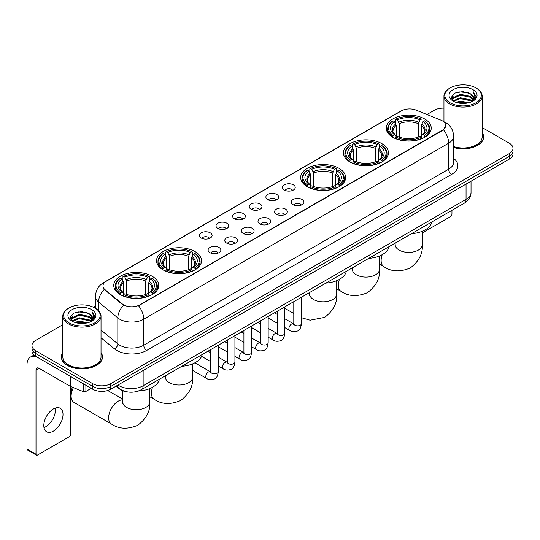<?xml version="1.0" encoding="UTF-8"?>
<svg xmlns="http://www.w3.org/2000/svg" width="540" height="540" viewBox="0 0 540 540"><rect width="100%" height="100%" fill="white"/><g stroke="black" fill="none" stroke-linecap="round" stroke-linejoin="round"><path stroke-width="0.81" d="M152.145 276.257A22.491 12.987 0 0 0 127.629 273.436A22.491 12.987 0 0 0 113.744 285.437A22.491 12.987 0 0 0 120.332 294.617A22.491 12.987 0 0 0 144.848 297.439A22.491 12.987 0 0 0 158.733 285.437A22.491 12.987 0 0 0 152.145 276.257M381.848 143.64A22.491 12.987 0 0 0 357.332 140.825A22.491 12.987 0 0 0 343.447 152.82A22.491 12.987 0 0 0 350.035 162.007A22.491 12.987 0 0 0 374.551 164.822A22.491 12.987 0 0 0 388.436 152.82A22.491 12.987 0 0 0 381.848 143.64M339.053 168.345A22.491 12.987 0 0 0 314.537 165.53A22.491 12.987 0 0 0 300.652 177.525A22.491 12.987 0 0 0 307.24 186.712A22.491 12.987 0 0 0 331.756 189.526A22.491 12.987 0 0 0 345.64 177.525A22.491 12.987 0 0 0 339.053 168.345M194.94 251.546A22.491 12.987 0 0 0 170.424 248.731A22.491 12.987 0 0 0 156.539 260.732A22.491 12.987 0 0 0 163.127 269.912A22.491 12.987 0 0 0 187.643 272.727A22.491 12.987 0 0 0 201.528 260.732A22.491 12.987 0 0 0 194.94 251.546M424.643 118.928A22.491 12.987 0 0 0 400.127 116.114A22.491 12.987 0 0 0 386.242 128.115A22.491 12.987 0 0 0 392.83 137.295A22.491 12.987 0 0 0 417.346 140.11A22.491 12.987 0 0 0 431.231 128.115A22.491 12.987 0 0 0 424.643 118.928M284.371 190.04A6.365 3.679 180 0 1 283.109 189A6.365 3.679 180 0 1 285.215 184.43A6.365 3.679 180 0 1 293.375 184.842A6.365 3.679 180 0 1 294.638 189A6.365 3.679 180 0 1 284.371 190.04M292.599 190.418A3.821 2.207 0 0 0 291.573 189.344A3.821 2.207 0 0 0 287.813 188.784A3.821 2.207 0 0 0 285.147 190.418M267.746 199.638A6.365 3.679 180 0 1 266.483 198.599A6.365 3.679 180 0 1 268.589 194.029A6.365 3.679 180 0 1 276.75 194.441A6.365 3.679 180 0 1 278.012 198.599A6.365 3.679 180 0 1 267.746 199.638M275.974 200.016A3.821 2.207 0 0 0 274.948 198.943A3.821 2.207 0 0 0 271.188 198.382A3.821 2.207 0 0 0 268.522 200.016M251.12 209.237A6.365 3.679 180 0 1 249.858 208.197A6.365 3.679 180 0 1 251.964 203.627A6.365 3.679 180 0 1 260.125 204.039A6.365 3.679 180 0 1 261.387 208.197A6.365 3.679 180 0 1 251.12 209.237M259.349 209.615A3.821 2.207 0 0 0 258.322 208.541A3.821 2.207 0 0 0 254.556 207.981A3.821 2.207 0 0 0 251.897 209.615M234.495 218.835A6.365 3.679 180 0 1 233.233 217.796A6.365 3.679 180 0 1 235.339 213.226A6.365 3.679 180 0 1 243.5 213.638A6.365 3.679 180 0 1 244.762 217.796A6.365 3.679 180 0 1 234.495 218.835M242.723 219.213A3.821 2.207 0 0 0 241.697 218.14A3.821 2.207 0 0 0 237.931 217.579A3.821 2.207 0 0 0 235.271 219.213M217.87 228.434A6.365 3.679 180 0 1 216.607 227.394A6.365 3.679 180 0 1 218.714 222.824A6.365 3.679 180 0 1 226.868 223.236A6.365 3.679 180 0 1 228.137 227.394A6.365 3.679 180 0 1 217.87 228.434M226.098 228.812A3.821 2.207 0 0 0 225.072 227.738A3.821 2.207 0 0 0 221.306 227.178A3.821 2.207 0 0 0 218.646 228.812M201.245 238.032A6.365 3.679 180 0 1 199.976 236.993A6.365 3.679 180 0 1 202.088 232.423A6.365 3.679 180 0 1 210.242 232.835A6.365 3.679 180 0 1 211.511 236.993A6.365 3.679 180 0 1 201.245 238.032M209.473 238.41A3.821 2.207 0 0 0 208.447 237.337A3.821 2.207 0 0 0 204.68 236.783A3.821 2.207 0 0 0 202.014 238.41M293.105 204.68A6.365 3.679 180 0 1 291.843 203.641A6.365 3.679 180 0 1 293.949 199.071A6.365 3.679 180 0 1 302.11 199.483A6.365 3.679 180 0 1 303.372 203.641A6.365 3.679 180 0 1 293.105 204.68M301.334 205.058A3.821 2.207 0 0 0 300.308 203.985A3.821 2.207 0 0 0 296.541 203.425A3.821 2.207 0 0 0 293.882 205.058M276.48 214.279A6.365 3.679 180 0 1 275.218 213.239A6.365 3.679 180 0 1 277.324 208.669A6.365 3.679 180 0 1 285.485 209.081A6.365 3.679 180 0 1 286.747 213.239A6.365 3.679 180 0 1 276.48 214.279M284.708 214.657A3.821 2.207 0 0 0 283.682 213.584A3.821 2.207 0 0 0 279.916 213.023A3.821 2.207 0 0 0 277.256 214.657M259.855 223.877A6.365 3.679 180 0 1 258.593 222.838A6.365 3.679 180 0 1 260.699 218.268A6.365 3.679 180 0 1 268.853 218.68A6.365 3.679 180 0 1 270.122 222.838A6.365 3.679 180 0 1 259.855 223.877M268.083 224.255A3.821 2.207 0 0 0 267.057 223.182A3.821 2.207 0 0 0 263.291 222.622A3.821 2.207 0 0 0 260.631 224.255M243.23 233.476A6.365 3.679 180 0 1 241.96 232.436A6.365 3.679 180 0 1 244.073 227.867A6.365 3.679 180 0 1 252.227 228.278A6.365 3.679 180 0 1 253.496 232.436A6.365 3.679 180 0 1 243.23 233.476M251.451 233.854A3.821 2.207 0 0 0 250.432 232.781A3.821 2.207 0 0 0 246.665 232.22A3.821 2.207 0 0 0 243.999 233.854M226.597 243.074A6.365 3.679 180 0 1 225.335 242.035A6.365 3.679 180 0 1 227.448 237.465A6.365 3.679 180 0 1 235.602 237.877A6.365 3.679 180 0 1 236.864 242.035A6.365 3.679 180 0 1 226.597 243.074M234.826 243.452A3.821 2.207 0 0 0 233.806 242.379A3.821 2.207 0 0 0 230.04 241.819A3.821 2.207 0 0 0 227.374 243.452M209.972 252.673A6.365 3.679 180 0 1 208.71 251.633A6.365 3.679 180 0 1 210.823 247.064A6.365 3.679 180 0 1 218.977 247.475A6.365 3.679 180 0 1 220.239 251.633A6.365 3.679 180 0 1 209.972 252.673M218.201 253.051A3.821 2.207 0 0 0 217.175 251.978A3.821 2.207 0 0 0 213.415 251.424A3.821 2.207 0 0 0 210.749 253.051M440.815 120.096A11.462 6.615 180 0 1 442.348 120.839A11.462 6.615 180 0 1 445.702 125.516A11.462 6.615 180 0 1 442.348 130.194L139.84 304.844A11.462 6.615 180 0 1 122.35 303.959L105.05 289.69A11.462 6.615 180 0 1 102.978 285.896A11.462 6.615 180 0 1 106.333 281.219L401.429 110.849A11.462 6.615 180 0 1 416.104 110.106L440.815 120.096M127.568 391.939A12.731 7.351 180 0 1 119.509 388.935L116.1 386.12M62.822 352.566A20.581 11.887 0 0 0 61.337 356.994A20.581 11.887 0 0 0 67.365 365.398A20.581 11.887 0 0 0 89.795 367.976A20.581 11.887 0 0 0 102.506 356.994A20.581 11.887 0 0 0 101.02 352.566M445.702 125.516L443.455 129.728L442.348 130.531L138.55 305.762A14.857 8.579 60 0 1 143.741 319.221A16.976 9.801 180 0 1 119.732 319.221A16.976 9.801 180 0 1 117.828 317.918L98.55 302.015A16.976 9.801 180 0 1 95.479 296.393L95.479 308.34M62.822 324.709L35.701 340.362A12.731 7.351 0 0 0 31.975 345.56L31.975 351.108A12.731 7.351 0 0 0 35.701 356.306L92.725 389.225L92.725 386.451A12.731 7.351 0 0 0 110.727 386.451L509.274 156.357A12.731 7.351 0 0 0 513 151.16A12.731 7.351 0 0 1 509.274 156.357L110.727 386.451A12.731 7.351 0 0 1 92.725 386.451L35.701 353.531L92.725 386.451L92.725 383.677A12.731 7.351 0 0 0 110.727 383.677L509.274 153.583A12.731 7.351 0 0 0 513 148.385A12.731 7.351 0 0 0 509.274 143.188L482.152 127.535M31.975 348.334A12.731 7.351 0 0 0 35.701 353.531A12.731 7.351 0 0 1 31.975 348.334M124.922 305.762L122.35 304.459L104.274 289.413A14.857 9.936 129.5 0 0 98.55 302.015L98.55 310.682M453.62 147.514A20.581 11.887 0 0 0 483.638 136.951A20.581 11.887 0 0 0 482.152 132.516M443.954 108.128A12.731 7.351 0 0 0 434.241 110.268L426.938 114.487M95.479 305.849L93.238 307.145M31.975 345.56A12.731 7.351 0 0 0 35.701 350.757L92.725 383.677M92.725 389.225A12.731 7.351 0 0 0 110.727 389.225L509.274 159.131A12.731 7.351 0 0 0 513 153.927L513 148.385M422.314 232.895L450.448 216.655A2.12 1.229 120 0 0 451.953 214.056L451.953 210.337M450.151 102.816A18.252 10.537 0 0 0 475.956 102.816A18.252 10.537 0 0 0 475.956 87.919L476.557 88.263A19.096 11.03 0 0 1 482.152 96.059A19.096 11.03 0 0 1 470.36 106.245A19.096 11.03 0 0 1 449.55 103.856A19.096 11.03 0 0 1 443.954 96.059A19.096 11.03 0 0 1 449.55 88.263L450.151 87.919A18.252 10.537 0 0 0 450.151 102.816M453.62 146.536A19.096 11.03 0 0 0 482.152 136.951L482.152 96.059M453.62 147.373A20.372 11.759 0 0 0 483.428 136.951A20.372 11.759 0 0 0 482.152 132.86M455.902 102.317L460.31 101.189L469.24 102.62M457.164 102.701L460.31 102.06L467.93 102.944M453.175 100.892L460.31 97.727L470.556 99.886L472.203 101.257M453.6 101.264L460.31 98.591L470.556 100.757L471.751 101.669M452.567 100.312L452.804 98.017L460.31 94.257L470.556 96.424L473.364 99.603M452.48 99.893L452.804 98.881L460.31 95.128L470.556 97.288L473.162 100.022M471.643 101.756A10.611 6.129 0 0 0 473.668 98.159A10.611 6.129 0 0 0 470.556 93.825L473.661 98.368M472.959 89.647A14.006 8.087 0 0 0 453.182 89.633A14.006 8.087 0 0 0 453.087 101.047A14.006 8.087 0 0 0 453.148 101.081A14.006 8.087 0 0 0 473.02 101.047A14.006 8.087 0 0 0 472.959 89.647M470.556 93.825L462.935 91.55L455.099 92.988L451.467 97.092L453.877 101.466M472.507 101.331L475.895 97.038L475.963 96.269L473.209 91.665L474.944 96.822L471.751 101.702M476.557 88.263L475.956 87.919A18.252 10.537 0 0 0 450.151 87.919M473.209 91.665L475.956 96.444M454.916 93.083L459.716 91.894L468.308 92.664M451.609 98.658L453.175 97.43M456.617 95.958L459.716 95.364L468.005 96.039M456.617 99.428L459.716 98.827L468.005 99.508M457.252 102.728L459.716 102.29L467.924 102.951M451.514 98.314L454.086 96.491M452.885 100.642L454.086 99.954M392.425 137.059L393.026 135.446A20.203 11.664 0 0 1 393.026 120.778L394.416 121.581A18.252 10.537 0 0 0 394.416 134.649L395.786 135.425L396.232 137.066M396.232 136.397L396.232 125.422L394.416 121.581M395.429 123.316L395.429 119.387L396.029 119.043A20.203 11.664 0 0 1 421.443 119.043L420.053 119.846A18.252 10.537 0 0 0 397.42 119.846L399.236 123.694L399.236 137.106M418.237 137.106L418.237 123.694L420.053 119.846M411.541 233.672A23.341 13.48 0 0 0 431.906 221.913M395.429 138.22A21.053 12.157 0 0 0 422.044 138.22L421.443 137.18A20.203 11.664 0 0 1 396.029 137.18L395.429 138.584M422.044 138.584L422.044 138.22M393.026 120.778L392.425 121.122A21.053 12.157 0 0 0 387.686 128.804A21.053 12.157 0 0 0 392.425 136.492M421.443 119.043L422.044 119.387L422.044 123.316M396.029 137.18L397.42 136.377A18.252 10.537 0 0 0 420.053 136.377L421.443 137.18M394.416 134.649L393.026 135.446M397.42 119.846L396.029 119.043M395.786 123.944A16.322 9.423 0 0 0 395.786 135.425L395.867 135.479C393.545 133.232 392.6 131.713 393.032 130.91A15.701 9.065 0 0 1 396.232 125.422M425.048 136.492A21.053 12.157 0 0 0 429.786 128.804A21.053 12.157 0 0 0 425.048 121.122L424.44 120.778A20.203 11.664 0 0 1 424.44 135.446L425.048 137.059M424.44 135.446L423.05 134.649A18.252 10.537 0 0 0 423.05 121.581L424.44 120.778M423.05 121.581L421.24 125.422L421.24 136.397L421.679 135.425L423.05 134.649M421.24 125.422A15.701 9.065 0 0 1 424.44 130.91C424.865 131.72 423.92 133.238 421.605 135.479L421.679 135.425A16.322 9.423 0 0 0 421.679 123.944M421.24 137.066L421.24 136.397M349.63 161.764L350.231 160.157A20.203 11.664 0 0 1 350.231 145.483L351.621 146.286A18.252 10.537 0 0 0 351.621 159.354L352.991 160.137L353.437 161.77M353.437 161.102L353.437 150.133L351.621 146.286M352.633 148.028L352.633 144.099L353.234 143.755A20.203 11.664 0 0 1 378.648 143.755L377.257 144.551A18.252 10.537 0 0 0 354.625 144.551L356.44 148.399L356.44 161.818M375.442 161.818L375.442 148.399L377.257 144.551M368.746 258.377A23.341 13.48 0 0 0 389.111 246.618M352.633 162.931A21.053 12.157 0 0 0 379.249 162.931L378.648 161.885A20.203 11.664 0 0 1 353.234 161.885L352.633 163.289M379.249 163.289L379.249 162.931M350.231 145.483L349.63 145.827A21.053 12.157 0 0 0 344.891 153.515A21.053 12.157 0 0 0 349.63 161.197M378.648 143.755L379.249 144.099L379.249 148.028M353.234 161.885L354.625 161.089A18.252 10.537 0 0 0 377.257 161.089L378.648 161.885M351.621 159.354L350.231 160.157M354.625 144.551L353.234 143.755M352.991 148.649A16.322 9.423 0 0 0 352.991 160.137L353.072 160.184C350.75 157.943 349.805 156.418 350.237 155.614A15.701 9.065 0 0 1 353.437 150.133M382.252 161.197A21.053 12.157 0 0 0 386.991 153.515A21.053 12.157 0 0 0 382.252 145.827L381.645 145.483A20.203 11.664 0 0 1 381.645 160.157L382.252 161.764M381.645 160.157L380.255 159.354A18.252 10.537 0 0 0 380.255 146.286L381.645 145.483M380.255 146.286L378.445 150.133L378.445 161.102L378.884 160.137L380.255 159.354M378.445 150.133A15.701 9.065 0 0 1 381.645 155.614C382.07 156.425 381.125 157.943 378.81 160.184L378.884 160.137A16.322 9.423 0 0 0 378.884 148.649M378.445 161.77L378.445 161.102M306.835 186.469L307.435 184.862A20.203 11.664 0 0 1 307.435 170.195L308.826 170.998A18.252 10.537 0 0 0 308.826 184.059L310.196 184.842L310.642 186.482M310.642 185.807L310.642 174.839L308.826 170.998M309.839 172.733L309.839 168.804L310.439 168.46A20.203 11.664 0 0 1 335.853 168.46L334.463 169.263A18.252 10.537 0 0 0 311.83 169.263L313.646 173.104L313.646 186.523M332.647 186.523L332.647 173.104L334.463 169.263M325.951 283.088A23.341 13.48 0 0 0 346.315 271.323M309.839 187.637A21.053 12.157 0 0 0 336.454 187.637L335.853 186.597A20.203 11.664 0 0 1 310.439 186.597L309.839 188.001M336.454 188.001L336.454 187.637M307.435 170.195L306.835 170.539A21.053 12.157 0 0 0 302.096 178.22A21.053 12.157 0 0 0 306.835 185.902M335.853 168.46L336.454 168.804L336.454 172.733M310.439 186.597L311.83 185.794A18.252 10.537 0 0 0 334.463 185.794L335.853 186.597M308.826 184.059L307.435 184.862M311.83 169.263L310.439 168.46M310.196 173.36A16.322 9.423 0 0 0 310.196 184.842L310.277 184.889C307.955 182.648 307.01 181.13 307.442 180.326A15.701 9.065 0 0 1 310.642 174.839M339.457 185.902A21.053 12.157 0 0 0 344.196 178.22A21.053 12.157 0 0 0 339.457 170.539L338.85 170.195A20.203 11.664 0 0 1 338.85 184.862L339.457 186.469M338.85 184.862L337.46 184.059A18.252 10.537 0 0 0 337.46 170.998L338.85 170.195M337.46 170.998L335.651 174.839L335.651 185.807L336.089 184.842L337.46 184.059M335.651 174.839A15.701 9.065 0 0 1 338.85 180.326C339.275 181.13 338.33 182.655 336.015 184.889L336.089 184.842A16.322 9.423 0 0 0 336.089 173.36M335.651 186.482L335.651 185.807M162.722 269.676L163.33 268.063A20.203 11.664 0 0 1 163.33 253.395L164.714 254.198A18.252 10.537 0 0 0 164.714 267.266L166.091 268.043L166.529 269.683M166.529 269.015L166.529 258.039L164.714 254.198M165.726 255.933L165.726 252.005L166.327 251.66A20.203 11.664 0 0 1 191.741 251.66L190.35 252.464A18.252 10.537 0 0 0 167.717 252.464L169.533 256.311L169.533 269.723M188.534 269.723L188.534 256.311L190.35 252.464M181.838 366.289A23.341 13.48 0 0 0 202.21 354.53M165.726 270.837A21.053 12.157 0 0 0 192.341 270.837L191.741 269.798A20.203 11.664 0 0 1 166.327 269.798L165.726 271.202M192.341 271.202L192.341 270.837M163.33 253.395L162.722 253.739A21.053 12.157 0 0 0 157.984 261.421A21.053 12.157 0 0 0 162.722 269.109M191.741 251.66L192.341 252.005L192.341 255.933M166.327 269.798L167.717 268.994A18.252 10.537 0 0 0 190.35 268.994L191.741 269.798M164.714 267.266L163.33 268.063M167.717 252.464L166.327 251.66M166.091 256.561A16.322 9.423 0 0 0 166.091 268.043L166.165 268.097C163.843 265.849 162.898 264.33 163.33 263.527A15.701 9.065 0 0 1 166.529 258.039M195.345 269.109A21.053 12.157 0 0 0 200.084 261.421A21.053 12.157 0 0 0 195.345 253.739L194.738 253.395A20.203 11.664 0 0 1 194.738 268.063L195.345 269.676M194.738 268.063L193.354 267.266A18.252 10.537 0 0 0 193.354 254.198L194.738 253.395M193.354 254.198L191.538 258.039L191.538 269.015L191.977 268.043L193.354 267.266M191.538 258.039A15.701 9.065 0 0 1 194.738 263.527C195.163 264.337 194.218 265.856 191.903 268.097L191.977 268.043A16.322 9.423 0 0 0 191.977 256.561M191.538 269.683L191.538 269.015M73.42 387.626A13.581 7.843 120 0 0 71.118 396.158L71.118 392.688A9.335 5.393 -60 0 1 72.488 387.248M71.118 396.158A13.581 7.843 120 0 0 73.926 402.374L111.443 424.028A13.581 7.843 -60 0 1 109.357 413.147A13.581 7.843 -60 0 1 118.233 401.18A13.581 7.843 -60 0 1 122.654 399.87M119.927 294.381L120.535 292.775A20.203 11.664 0 0 1 120.535 278.1L121.919 278.903A18.252 10.537 0 0 0 121.919 291.971L123.296 292.748L123.734 294.388M123.734 293.719L123.734 282.751L121.919 278.903M122.931 280.645L122.931 276.716L123.532 276.372A20.203 11.664 0 0 1 148.946 276.372L147.555 277.168A18.252 10.537 0 0 0 124.922 277.168L126.738 281.016L126.738 294.435M145.739 294.435L145.739 281.016L147.555 277.168M138.314 391.041A23.341 13.48 0 0 0 159.415 379.235M122.931 295.549A21.053 12.157 0 0 0 149.546 295.549L148.946 294.503A20.203 11.664 0 0 1 123.532 294.503L122.931 295.906M149.546 295.906L149.546 295.549M120.535 278.1L119.927 278.444A21.053 12.157 0 0 0 115.189 286.132A21.053 12.157 0 0 0 119.927 293.814M148.946 276.372L149.546 276.716L149.546 280.645M123.532 294.503L124.922 293.706A18.252 10.537 0 0 0 147.555 293.706L148.946 294.503M121.919 291.971L120.535 292.775M124.922 277.168L123.532 276.372M123.296 281.266A16.322 9.423 0 0 0 123.296 292.748L123.37 292.801C121.048 290.56 120.103 289.035 120.535 288.232A15.701 9.065 0 0 1 123.734 282.751M152.55 293.814A21.053 12.157 0 0 0 157.289 286.132A21.053 12.157 0 0 0 152.55 278.444L151.942 278.1A20.203 11.664 0 0 1 151.942 292.775L152.55 294.381M151.942 292.775L150.559 291.971A18.252 10.537 0 0 0 150.559 278.903L151.942 278.1M150.559 278.903L148.743 282.751L148.743 293.719L149.182 292.748L150.559 291.971M148.743 282.751A15.701 9.065 0 0 1 151.942 288.232C152.368 289.042 151.423 290.56 149.108 292.801L149.182 292.748A16.322 9.423 0 0 0 149.182 281.266M148.743 294.388L148.743 293.719M55.222 408.092A13.581 7.843 -60 0 1 45.792 426.721A13.581 7.843 -60 0 1 43.976 427.572M53.406 431.123A13.581 7.843 120 0 0 62.282 419.155A13.581 7.843 120 0 0 60.203 408.267A13.581 7.843 120 0 0 53.406 408.942A13.581 7.843 120 0 0 44.537 420.91A13.581 7.843 120 0 0 46.616 431.791A13.581 7.843 120 0 0 53.406 431.123M85.894 385.283L85.894 391.433L91.219 388.355M36.335 356.67A16.976 9.801 -120 0 0 30.517 357.021A16.976 9.801 -120 0 0 27 364.79L27 449.003L36.005 454.201L36.005 369.995A4.246 2.45 60 0 1 36.882 368.05A4.246 2.45 60 0 1 39.002 368.26L70.382 386.377L70.382 376.326M36.005 454.201A2.12 1.229 120 0 0 36.443 455.173L27.439 449.975A2.12 1.229 -60 0 1 27 449.003M36.443 455.173A2.12 1.229 120 0 0 37.503 455.065L69.316 436.698A2.12 1.229 120 0 0 70.814 434.099L70.814 386.573M85.894 391.433A2.12 1.229 180 0 1 83.18 391.568L70.666 386.512A2.12 1.229 180 0 1 70.382 386.377M69.012 322.859A18.252 10.537 0 0 0 94.824 322.859A18.252 10.537 0 0 0 94.824 307.962L95.425 308.306A19.096 11.03 0 0 1 101.02 316.103A19.096 11.03 0 0 1 89.228 326.295A19.096 11.03 0 0 1 68.418 323.899A19.096 11.03 0 0 1 62.822 316.103A19.096 11.03 0 0 1 68.411 308.306L69.012 307.962A18.252 10.537 0 0 0 69.012 322.859M62.822 316.103L62.822 356.994A19.096 11.03 0 0 0 68.418 364.79A19.096 11.03 0 0 0 89.228 367.187A19.096 11.03 0 0 0 101.02 356.994L101.02 316.103M62.822 352.904A20.372 11.759 0 0 0 61.547 356.994A20.372 11.759 0 0 0 67.514 365.31A20.372 11.759 0 0 0 89.714 367.862A20.372 11.759 0 0 0 102.29 356.994A20.372 11.759 0 0 0 101.02 352.904M74.77 322.367L79.171 321.239L88.101 322.67M76.032 322.751L79.171 322.103L86.798 322.994M72.036 320.935L79.171 317.77L89.424 319.937L91.071 321.3M72.461 321.314L79.171 318.641L89.424 320.8L90.612 321.712M71.435 320.362L71.672 318.06L79.171 314.307L89.424 316.467L92.225 319.653M71.341 319.937L71.672 318.924L79.171 315.171L89.424 317.338L92.03 320.065M90.504 321.8A10.611 6.129 0 0 0 92.529 318.202A10.611 6.129 0 0 0 89.424 313.868L92.522 318.411M91.82 309.697A14.006 8.087 0 0 0 72.049 309.676A14.006 8.087 0 0 0 71.955 321.098A14.006 8.087 0 0 0 72.016 321.131A14.006 8.087 0 0 0 91.881 321.098A14.006 8.087 0 0 0 91.82 309.697M89.424 313.868L81.797 311.594L73.967 313.038L70.335 317.142L72.738 321.516M91.375 321.374L94.757 317.081L94.824 316.312L92.07 311.715L93.805 316.865L90.619 321.752M95.425 308.306L94.824 307.962A18.252 10.537 0 0 0 69.012 307.962M92.07 311.715L94.824 316.487M73.784 313.126L78.577 311.945L87.176 312.714M70.47 318.701L72.036 317.473M75.485 316.008L78.577 315.407L86.866 316.089M75.485 319.471L78.577 318.87L86.866 319.552M76.12 322.772L78.577 322.34L86.785 322.994M70.382 318.364L72.947 316.535M71.746 320.693L72.947 319.997M105.05 289.69L105.05 290.196M122.35 303.959L122.35 304.459M139.84 304.844L139.84 305.181M442.348 130.194L442.348 130.531M453.62 158.362A21.222 12.251 180 0 1 451.649 174.373L146.745 350.413A4.246 2.45 60 0 1 143.741 345.215L448.652 169.175A16.976 9.801 0 0 0 453.62 162.25L453.62 136.256A16.976 9.801 180 0 1 448.652 143.188A14.857 8.579 -120 0 0 443.455 129.728M146.745 350.413A21.222 12.251 180 0 1 116.735 350.413A21.222 12.251 180 0 1 114.352 348.779L101.02 337.784M123.62 305.249A14.857 9.936 129.5 0 0 117.828 317.918L117.828 343.906A16.976 9.801 0 0 0 119.732 345.215A16.976 9.801 0 0 0 143.741 345.215L143.741 319.221L448.652 143.188L448.652 169.175A4.246 2.45 60 0 0 451.649 174.373M453.62 136.256C453.337 130.154 450.65 125.577 445.574 122.526L443.428 121.48A14.857 6.959 112 0 0 443.232 121.406M105.071 282.089A14.857 8.579 -120 0 0 103.532 282.663C98.449 285.714 95.769 290.291 95.479 296.393M103.532 282.663L400.181 111.395A14.857 8.579 60 0 1 401.308 110.916M110.727 383.677L110.727 389.225M509.274 153.583L509.274 159.131M35.701 350.757L35.701 356.306M101.02 330.041L117.828 343.906A4.246 2.842 -50.5 0 1 114.352 348.779M117.99 385.034A16.976 9.801 0 0 0 119.131 385.756A16.976 9.801 0 0 0 143.141 385.756L466.054 199.328A16.976 9.801 0 0 0 471.029 192.395C471.15 196.607 468.909 200.212 464.299 203.209L141.386 389.644A8.492 4.901 60 0 0 143.141 385.756L143.141 370.514M466.054 184.079L466.054 199.328A8.492 4.901 60 0 1 464.299 203.209M117.302 385.425A8.492 5.677 129.5 0 0 118.787 388.186L116.208 386.06M422.314 231.255L422.314 244.546A13.581 7.843 180 0 1 418.338 250.094A13.581 7.843 180 0 1 399.134 250.094A13.581 7.843 180 0 1 395.152 244.546L394.976 246.152M422.314 244.546C423.016 253.483 419 261.286 410.252 267.968C400.1 272.201 391.325 271.782 383.94 266.706A13.581 7.843 -60 0 1 382.246 254.644M418.237 123.694A15.701 9.065 0 0 0 399.236 123.694M418.682 122.209A16.322 9.423 0 0 0 398.79 122.209M379.519 255.96L379.519 269.257A13.581 7.843 180 0 1 375.543 274.799A13.581 7.843 180 0 1 356.339 274.799A13.581 7.843 180 0 1 352.357 269.257L352.181 270.857M379.519 269.257C380.221 278.188 376.205 285.998 367.457 292.673C357.305 296.906 348.53 296.487 341.145 291.411A13.581 7.843 -60 0 1 339.451 279.349M375.442 148.399A15.701 9.065 0 0 0 356.44 148.399M375.887 146.921A16.322 9.423 0 0 0 355.995 146.921M336.724 280.665L336.724 293.963A13.581 7.843 180 0 1 332.748 299.511A13.581 7.843 180 0 1 313.544 299.511A13.581 7.843 180 0 1 309.562 293.963L309.386 295.562M332.647 173.104A15.701 9.065 0 0 0 313.646 173.104M333.092 171.626A16.322 9.423 0 0 0 313.2 171.626M192.618 363.865L192.618 377.163A13.581 7.843 180 0 1 188.636 382.712A13.581 7.843 180 0 1 169.432 382.712A13.581 7.843 180 0 1 165.449 377.163L165.274 378.769M192.618 377.163C193.32 386.1 189.297 393.903 180.549 400.586C170.397 404.818 161.622 404.399 154.238 399.323A13.581 7.843 -60 0 1 152.543 387.261M188.534 256.311A15.701 9.065 0 0 0 169.533 256.311M188.98 254.826A16.322 9.423 0 0 0 169.088 254.826M149.823 388.577L149.823 401.875A13.581 7.843 180 0 1 145.841 407.417A13.581 7.843 180 0 1 126.637 407.417A13.581 7.843 180 0 1 122.654 401.875L122.479 403.475M145.739 281.016A15.701 9.065 0 0 0 126.738 281.016M146.185 279.538A16.322 9.423 0 0 0 126.293 279.538M301.428 297.243L301.428 323.642A3.821 2.207 180 0 1 300.132 325.296A3.821 2.207 180 0 1 294.908 325.202A3.821 2.207 180 0 1 293.787 323.642L293.666 324.466L294.003 324.189M301.428 323.642C300.901 328.077 299.531 330.554 297.304 331.074C294.151 332.053 291.613 331.83 289.697 330.419A3.821 2.207 -60 0 1 289.109 327.355A3.821 2.207 -60 0 1 291.607 323.993A3.821 2.207 -60 0 1 291.776 323.899A3.821 2.207 -60 0 1 293.51 323.804L294.287 324.108M284.803 306.841L284.803 333.241A3.821 2.207 180 0 1 283.507 334.894A3.821 2.207 180 0 1 278.282 334.8A3.821 2.207 180 0 1 277.162 333.241L277.04 334.071L277.378 333.788M284.803 333.241C284.276 337.675 282.899 340.153 280.678 340.673C277.526 341.651 274.988 341.435 273.071 340.018A3.821 2.207 -60 0 1 272.484 336.953A3.821 2.207 -60 0 1 274.975 333.592A3.821 2.207 -60 0 1 275.15 333.497A3.821 2.207 -60 0 1 276.885 333.403L277.661 333.707M268.171 316.44L268.171 342.839A3.821 2.207 180 0 1 266.882 344.493A3.821 2.207 180 0 1 261.65 344.399A3.821 2.207 180 0 1 260.537 342.839L260.415 343.67L260.752 343.386M268.171 342.839C267.651 347.274 266.274 349.758 264.053 350.271C260.901 351.25 258.363 351.034 256.439 349.616A3.821 2.207 -60 0 1 255.859 346.552A3.821 2.207 -60 0 1 258.35 343.19A3.821 2.207 -60 0 1 258.518 343.096A3.821 2.207 -60 0 1 260.26 343.001L261.036 343.305M251.546 326.038L251.546 352.438A3.821 2.207 180 0 1 250.256 354.092A3.821 2.207 180 0 1 245.025 353.997A3.821 2.207 180 0 1 243.911 352.438L243.783 353.268L244.127 352.985M251.546 352.438C251.026 356.879 249.649 359.357 247.428 359.876C244.269 360.848 241.738 360.632 239.814 359.215A3.821 2.207 -60 0 1 239.234 356.15A3.821 2.207 -60 0 1 241.724 352.789A3.821 2.207 -60 0 1 241.893 352.694A3.821 2.207 -60 0 1 243.635 352.6L244.411 352.904M234.92 335.637L234.92 362.036A3.821 2.207 180 0 1 233.631 363.697A3.821 2.207 180 0 1 228.4 363.596A3.821 2.207 180 0 1 227.279 362.036L227.158 362.867L227.502 362.583M234.92 362.036C234.401 366.478 233.024 368.955 230.803 369.475C227.644 370.447 225.113 370.231 223.189 368.813A3.821 2.207 -60 0 1 222.601 365.749A3.821 2.207 -60 0 1 225.099 362.387A3.821 2.207 -60 0 1 225.268 362.293A3.821 2.207 -60 0 1 227.009 362.198L227.786 362.502M218.295 345.242L218.295 371.642A3.821 2.207 180 0 1 217.006 373.295A3.821 2.207 180 0 1 211.775 373.201A3.821 2.207 180 0 1 210.654 371.642L210.532 372.465L210.877 372.182M218.295 371.642C217.775 376.076 216.398 378.554 214.178 379.073C211.019 380.045 208.481 379.829 206.564 378.412A3.821 2.207 -60 0 1 205.976 375.354A3.821 2.207 -60 0 1 208.474 371.986A3.821 2.207 -60 0 1 208.643 371.891A3.821 2.207 -60 0 1 210.384 371.797L211.16 372.101M36.005 369.995L39.002 368.26M70.666 376.488L70.666 386.512M83.18 391.568L83.18 383.711M400.181 111.395L402.908 110.126M141.386 389.644C134.555 393.08 127.724 393.08 120.892 389.644L118.787 388.186M471.029 192.395L471.029 181.21M483.428 138.652L483.428 136.951M452.446 100.163L452.446 99.461M443.954 121.703L443.954 96.059M383.94 266.706L379.519 264.154M387.686 132.692L387.686 128.804M429.786 132.692L429.786 128.804M395.152 243.128L395.152 244.546M341.145 291.411L336.724 288.866M344.891 157.397L344.891 153.515M386.991 157.397L386.991 153.515M352.357 267.84L352.357 269.257M336.724 293.963C337.426 302.9 333.403 310.703 324.662 317.385L310.115 320.207L301.428 317.709M293.787 313.49L284.803 308.3M302.096 182.101L302.096 178.22M344.196 182.101L344.196 178.22M309.562 292.545L309.562 293.963M154.238 399.323L149.823 396.772M157.984 265.309L157.984 261.421M200.084 265.309L200.084 261.421M165.449 375.745L165.449 377.163M149.823 401.875C150.518 410.805 146.502 418.615 137.754 425.291C127.602 429.523 118.827 429.104 111.443 424.028M115.189 290.014L115.189 286.132M157.289 290.014L157.289 286.132M122.654 399.141L107.71 390.514M122.654 390.744L122.654 401.875M289.697 330.419L284.803 327.591M277.162 323.183L268.171 317.993M293.787 301.658L293.787 323.642M293.51 323.804L284.803 318.769M277.162 314.361L274.469 312.809M273.071 340.018L268.171 337.19M260.537 332.782L251.546 327.591M277.162 311.256L277.162 333.241M276.885 333.403L268.171 328.367M260.537 323.959L257.843 322.407M256.439 349.616L251.546 346.788M243.911 342.38L234.92 337.19M260.537 320.855L260.537 342.839M260.26 343.001L251.546 337.966M243.911 333.558L241.218 332.006M239.814 359.215L234.92 356.387M227.279 351.979L218.295 346.788M243.911 330.453L243.911 352.438M243.635 352.6L234.92 347.564M227.279 343.156L224.593 341.604M223.189 368.813L218.295 365.985M210.654 361.577L201.602 356.346M227.279 340.051L227.279 362.036M227.009 362.198L218.295 357.163M210.654 352.755L207.968 351.202M206.564 378.412L192.618 370.359M210.654 349.65L210.654 371.642M210.384 371.797L194.846 362.826M30.517 357.021L33.953 355.037M102.29 358.695L102.29 356.994M71.307 320.213L71.307 319.505M61.547 358.695L61.547 356.994"/></g></svg>
